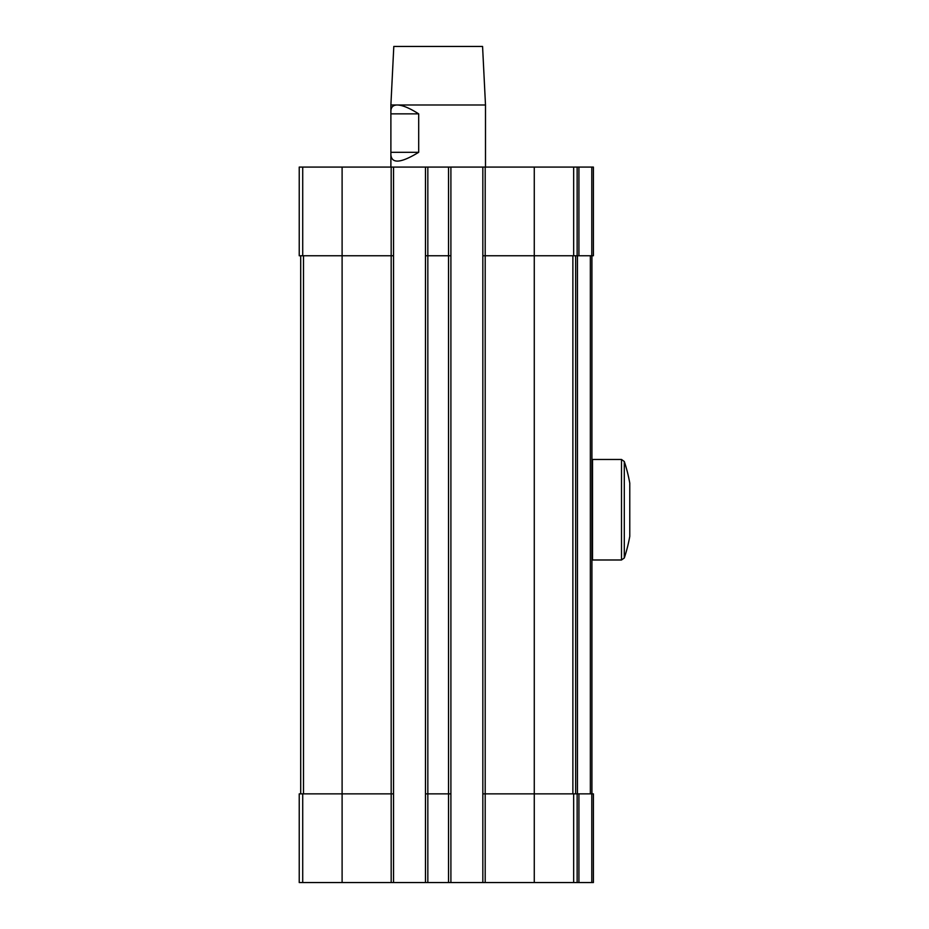 <?xml version="1.0" encoding="UTF-8"?>
<svg xmlns="http://www.w3.org/2000/svg" width="929" height="929" viewBox="0 0 929 929"><rect width="100%" height="100%" fill="white"/><g stroke="black" fill="none" stroke-linecap="round" stroke-linejoin="round"><path stroke-width="1.39" d="M302.715 167.081L302.715 255.765L299.231 255.765L299.231 167.081L577.141 167.081L577.141 255.765L534.268 255.765L534.268 793.854L577.141 793.854L577.141 882.55L482.836 882.55L482.836 793.854L534.268 793.854L534.268 882.55M578.918 167.081L578.918 255.765L593.399 255.765L593.399 167.081L577.141 167.081M302.715 255.765L342.104 255.765L342.104 793.854L299.231 793.854L299.231 882.55L482.836 882.55M342.104 882.55L342.104 793.854L393.548 793.854L393.548 882.55M425.47 167.081L425.47 793.854L450.902 793.854L450.902 882.55M425.47 793.854L425.47 882.55M577.141 793.854L578.918 793.854L578.918 882.55L577.141 882.55M578.918 793.854L593.399 793.854L593.399 882.55L578.918 882.55M593.399 793.854L593.399 882.55M342.104 167.081L342.104 255.765L393.548 255.765L393.548 793.854M393.548 167.081L393.548 255.765M425.47 255.765L450.902 255.765L450.902 793.854M450.902 167.081L450.902 255.765M482.836 167.081L482.836 793.854M482.836 255.765L534.268 255.765L534.268 167.081M578.918 255.765L577.141 255.765M593.399 167.081L593.399 255.765M300.706 255.765L300.706 793.854M591.924 255.765L591.924 793.854M575.666 255.765L575.666 793.854M418.689 152.298L418.689 113.861C409.515 108.031 402.35 105.082 397.217 104.989L397.217 104.989C393.048 105.035 390.935 107.149 390.888 111.329L390.888 154.829C391.759 163.957 401.026 163.109 418.689 152.298L391.109 152.298M390.888 104.989L393.803 46.45L482.569 46.45L485.495 104.989L390.888 104.989L390.888 111.329M485.495 104.989L485.495 167.081M418.689 113.861L391.109 113.861M624.3 461.504L624.3 557.969A153.111 153.111 0 0 0 629.769 536.347L629.769 483.126A153.111 153.111 0 0 0 624.3 461.504L621.501 459.472L592.516 459.472L592.516 559.99L621.501 559.99L621.501 459.472M592.516 559.99L591.924 559.409L591.924 460.064L592.516 459.472M302.715 793.854L302.715 882.55M391.179 167.081L391.179 882.55M427.839 167.081L427.839 882.55M448.533 167.081L448.533 882.55M485.193 167.081L485.193 882.55M573.657 793.854L573.657 882.55M591.785 793.854L591.785 882.55M573.657 167.081L573.657 255.765M591.785 167.081L591.785 255.765M303.493 255.765L303.493 793.854M590.345 255.765L590.345 793.854M577.443 255.765L577.443 793.854M572.879 255.765L572.879 793.854M390.888 154.829L390.888 167.081M624.3 557.969L621.501 559.99"/></g></svg>
